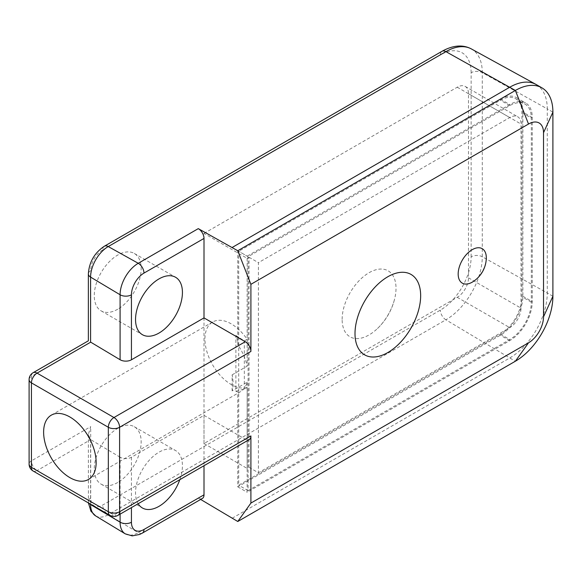 <?xml version="1.0" encoding="UTF-8"?>
<svg xmlns="http://www.w3.org/2000/svg" width="582" height="582" viewBox="0 0 582 582"><rect width="100%" height="100%" fill="white"/><g stroke="black" fill="none" stroke-linecap="round" stroke-linejoin="round"><path stroke-width="0.44" stroke-dasharray="2.91 2.18" d="M472.962 281.717A19.897 11.487 120 0 0 486.29 258.634M200.666 499.443L198.28 498.017A7.959 4.598 -120 0 0 202.354 498.468M120.088 514.153L120.088 457.197A7.959 4.598 180 0 0 131.437 457.256L204.006 415.366L204.006 465.702M204.006 415.366L245.269 439.192A7.959 4.598 -120 0 0 249.249 439.585M232.138 390.908L232.138 374.844A37.139 21.439 60 0 1 232.138 390.908L247.146 382.243A37.139 21.439 60 0 1 240.395 391.751A37.139 21.439 60 0 1 237.769 392.886L238.707 392.348L235.892 391.264L235.892 335.494L238.707 344.158L238.707 251.293L248.085 256.706L509.759 105.626A30.504 17.613 -60 0 1 525.008 104.12A30.504 17.613 -60 0 1 531.33 118.081L531.33 302.189A30.504 17.613 -60 0 1 509.759 339.553L248.085 490.633L248.085 256.706M232.138 518.249L509.759 357.966L515.383 361.218M552.9 296.238L547.269 292.986A53.057 30.635 -60 0 1 509.759 357.966L445.885 319.802A51.478 29.718 120 0 0 482.282 256.749A7.959 4.598 0 0 0 471.129 256.808A43.519 25.128 120 0 1 440.356 310.111L102.708 505.045A16.994 9.814 120 0 1 90.697 498.112A7.959 4.598 0 0 0 88.362 501.357A7.959 4.598 0 0 0 89.17 503.372M120.088 457.197L90.596 439.57L88.369 434.47L90.697 426.635L31.428 460.849L31.428 376.372L90.596 342.1M179.809 479.67A33.159 19.148 120 0 0 175.568 450.541A33.159 19.148 120 0 0 158.988 452.185A33.159 19.148 120 0 0 138.16 503.721M471.129 256.808L471.129 72.699A7.959 4.598 180 0 1 482.282 72.641L482.282 256.749L547.269 292.986L547.269 108.878L552.9 112.13M536.284 84.594A53.057 30.635 -60 0 1 547.269 108.878L482.282 72.641A51.478 29.718 120 0 0 471.304 48.895M117.717 482.507A33.159 19.148 -60 0 1 101.137 484.151A33.159 19.148 -60 0 1 96.052 457.576A33.159 19.148 -60 0 1 117.717 428.359A33.159 19.148 -60 0 1 134.297 426.715A33.159 19.148 -60 0 1 139.382 453.291A33.159 19.148 -60 0 1 117.717 482.507M117.717 309.231A33.159 19.148 -60 0 1 101.137 310.875A33.159 19.148 -60 0 1 96.052 284.3A33.159 19.148 -60 0 1 117.717 255.083A33.159 19.148 -60 0 1 134.297 253.439A33.159 19.148 -60 0 1 139.382 280.007A33.159 19.148 -60 0 1 117.717 309.231M232.138 374.844L247.146 366.18A37.139 21.439 60 0 0 237.769 344.697L238.707 344.158L238.707 485.213L500.375 334.141A30.504 17.613 120 0 0 521.952 296.776L521.952 112.668A30.504 17.613 120 0 0 515.63 98.7A30.504 17.613 120 0 0 500.375 100.213L238.707 251.293M235.892 335.494L244.331 340.907L247.146 339.284A37.139 21.439 60 0 0 231.2 323.847A37.139 21.439 60 0 0 212.634 322.013A37.139 21.439 60 0 0 206.937 351.768A37.139 21.439 60 0 0 231.2 384.498A37.139 21.439 60 0 0 247.146 387.474L247.146 468.43L249.023 467.346L258.401 472.759L509.759 327.644A15.918 9.188 120 0 0 521.014 308.147L521.014 124.039A15.918 9.188 120 0 0 517.718 116.756A15.918 9.188 120 0 0 509.759 117.542L258.401 262.664L258.401 472.759M235.892 391.264L244.331 389.096L247.146 387.474M247.146 382.243L247.146 492.256L509.759 340.637A31.835 18.377 120 0 0 532.268 301.651L532.268 117.542A31.835 18.377 120 0 0 525.677 102.97A31.835 18.377 120 0 0 509.759 104.549L247.146 256.16L247.146 366.18M248.085 490.633L238.707 485.213M237.769 344.697L237.769 250.747L500.375 99.129A31.835 18.377 -60 0 1 516.292 97.558A31.835 18.377 -60 0 1 522.891 112.13L522.891 296.238A31.835 18.377 -60 0 1 500.375 335.225L237.769 486.843L237.769 392.886M244.331 389.096L244.331 340.907M204.006 233.418L457.234 87.22A15.918 9.188 -60 0 1 465.193 86.427A15.918 9.188 -60 0 1 468.488 93.717L468.488 277.825A15.918 9.188 -60 0 1 457.234 297.322L204.006 443.52L204.006 233.418L247.146 258.328L249.023 257.244L249.023 467.346M247.146 258.328L247.146 339.284M204.006 443.52L247.146 468.43M249.023 257.244L258.401 262.664M342.136 319.365A38.099 21.992 -60 0 1 369.075 272.711A38.099 21.992 -60 0 1 396.015 288.265A38.099 21.992 -60 0 1 394.669 298.741A38.099 21.992 -60 0 1 377.478 328.517A38.099 21.992 -60 0 1 342.136 319.365M237.769 250.747L247.146 256.16M237.769 486.843L247.146 492.256M198.28 498.017L138.254 532.668L108.237 514.735L445.885 319.802A7.959 4.598 -120 0 1 440.356 310.111M117.942 515.39A7.959 4.598 60 0 1 113.963 514.997A7.959 4.598 -60 0 1 109.983 515.39M245.269 439.192L113.963 514.997L37.059 470.598L90.69 439.628M131.437 457.256L131.437 507.599M142.328 533.119A7.959 4.598 60 0 1 138.349 532.726A7.959 4.598 60 0 1 138.254 532.668A25.695 14.834 -60 0 1 125.246 533.847M95.608 515.885A24.953 14.405 120 0 0 108.237 514.735A7.959 4.598 60 0 1 102.708 505.045M471.129 72.699A43.519 25.128 120 0 0 440.356 54.934A7.959 4.598 -120 0 1 442 51.289M104.36 246.222A7.959 4.598 60 0 0 102.708 249.867L440.356 54.934M102.708 249.867A16.994 9.814 120 0 0 90.697 270.681A7.959 4.598 180 0 0 88.362 273.933M90.697 342.158L90.697 270.681M90.697 498.112L90.697 426.635M29.1 379.624A7.959 4.598 180 0 1 31.428 376.372A7.959 4.598 60 0 1 33.079 372.735M33.079 470.991A7.959 4.598 120 0 0 37.059 470.598A7.959 4.598 60 0 1 31.428 460.849A7.959 4.598 0 0 0 29.1 464.094M90.596 439.57L90.596 504.194M500.375 334.141L509.759 339.553M531.33 302.189L521.952 296.776M521.952 112.668L531.33 118.081M509.759 105.626L500.375 100.213M457.234 87.22L509.759 117.542M457.234 297.322L509.759 327.644M468.488 277.825L521.014 308.147M468.488 93.717L521.014 124.039M500.375 99.129L509.759 104.549M532.268 117.542L522.891 112.13M522.891 296.238L532.268 301.651M509.759 340.637L500.375 335.225M88.362 434.47L88.42 502.935M101.137 484.151L142.408 507.977M134.297 426.715L175.568 450.541M101.137 310.875L142.408 334.694M134.297 253.439L175.568 277.265M88.457 479.473L240.395 391.751M515.63 98.7L525.008 104.12M465.193 86.427L517.718 116.756M377.478 328.517A61.343 61.343 0 0 0 394.669 298.741M51.318 415.148L212.634 322.013M516.292 97.558L525.677 102.97"/><path stroke-width="0.87" d="M245.269 341.721L204.006 317.896L131.437 359.792A7.959 4.598 0 0 1 120.088 359.734L90.69 342.158L37.059 373.127L113.963 417.527L245.269 341.721A7.959 4.598 60 0 1 250.9 351.463L250.9 284.322L528.514 124.039A21.221 12.251 -60 0 1 543.523 132.703L543.523 316.812A21.221 12.251 -60 0 1 528.514 342.805L250.9 503.088L250.9 435.94A7.959 4.598 -120 0 1 249.249 439.585L117.942 515.39A7.959 4.598 60 0 0 119.594 511.745L250.9 435.94M458.172 274.035A19.897 11.487 120 0 0 472.962 281.717A28.845 28.845 0 0 0 486.29 258.634A19.897 11.487 120 0 0 486.312 257.79A19.897 11.487 120 0 0 472.242 249.663A19.897 11.487 120 0 0 458.172 274.035M355.005 333.595A46.422 26.801 120 0 0 387.83 352.547A46.422 26.801 120 0 0 420.655 295.692A46.422 26.801 120 0 0 387.83 276.741A46.422 26.801 120 0 0 355.005 333.595M200.666 499.443L237.769 521.494L250.9 503.088M204.006 494.824L143.98 529.475A7.959 4.598 60 0 1 142.328 533.119L202.354 498.468A7.959 4.598 -120 0 0 204.006 494.824L204.006 465.702M204.006 317.896L204.006 238.431A7.959 4.598 -120 0 0 198.28 228.631L237.769 250.747L250.9 284.322M237.769 250.747L515.383 90.465A53.057 30.635 -60 0 1 541.915 87.838A53.057 30.635 -60 0 1 552.9 112.13L552.9 296.238A53.057 30.635 -60 0 1 515.383 361.218L237.769 521.494M232.138 247.495L509.759 87.22A53.057 30.635 -60 0 1 535.957 84.405A53.057 30.635 -60 0 1 536.284 84.594L541.915 87.838M158.988 278.909A33.159 19.148 120 0 0 137.323 308.125A33.159 19.148 120 0 0 142.408 334.694A33.159 19.148 120 0 0 158.988 333.057A33.159 19.148 120 0 0 180.646 303.833A33.159 19.148 120 0 0 175.568 277.265A33.159 19.148 120 0 0 158.988 278.909M69.884 477.633A37.139 21.439 -120 0 0 88.457 479.473A37.139 21.439 -120 0 0 94.146 449.711A37.139 21.439 -120 0 0 69.884 416.988A37.139 21.439 -120 0 0 51.318 415.148A37.139 21.439 -120 0 0 45.622 444.91A37.139 21.439 -120 0 0 69.884 477.633M138.16 503.721A33.159 19.148 120 0 0 142.408 507.977A33.159 19.148 120 0 0 158.988 506.333A33.159 19.148 120 0 0 179.809 479.67M250.9 351.463L119.594 427.275L119.594 511.745A7.959 4.598 0 0 1 108.339 511.745L108.339 427.275A7.959 4.598 -60 0 1 113.963 417.527A7.959 4.598 60 0 1 119.594 427.275A7.959 4.598 180 0 1 108.339 427.275L31.428 382.869L31.428 467.346L108.339 511.745A7.959 4.598 -60 0 0 109.983 515.39A7.959 7.959 0 0 0 117.942 515.39M515.383 361.218L528.514 342.805M543.523 316.812L552.9 296.238M552.9 112.13L543.523 132.703M528.514 124.039L515.383 90.465L445.885 51.631L108.237 246.564L138.254 263.29L198.28 228.631M131.437 359.792L131.437 294.812A7.959 4.598 180 0 1 120.183 294.812A7.959 4.598 180 0 1 120.088 294.754A25.695 14.834 -60 0 1 138.254 263.29A7.959 4.598 60 0 1 138.349 263.34A7.959 4.598 60 0 1 143.98 273.089L204.006 238.431M131.437 294.812A17.736 10.236 -60 0 1 143.98 273.089M88.369 340.812L33.079 372.735A7.959 4.598 60 0 1 37.059 373.127A7.959 4.598 120 0 0 31.428 382.869A7.959 4.598 180 0 1 29.1 379.624L29.1 464.094A7.959 4.598 0 0 0 31.428 467.346A7.959 4.598 120 0 0 33.079 470.991L109.983 515.39M131.437 507.599L131.437 522.236A17.736 10.236 -60 0 0 143.98 529.475M142.328 533.119L139.629 534.458L132.201 535.884L125.246 533.847A25.695 14.834 -60 0 1 120.088 522.178L120.088 514.153M89.17 503.372A7.959 4.598 0 0 0 90.596 504.55L120.088 522.178A7.959 4.598 0 0 0 120.183 522.236A7.959 4.598 0 0 0 131.437 522.236M90.596 504.194L90.596 504.55A24.953 14.405 120 0 0 95.608 515.885L125.246 533.847M471.304 48.895A51.478 29.718 120 0 0 445.885 51.631A7.959 4.598 -120 0 0 442 51.289C453.022 45.2 462.785 44.399 471.304 48.895L535.957 84.405M442 51.289L104.36 246.222A7.959 4.598 60 0 1 108.237 246.564A24.953 14.405 120 0 0 90.596 277.119A7.959 4.598 180 0 1 88.362 273.933L88.362 340.819M120.088 359.734L120.088 294.754L90.596 277.119L90.596 342.1M88.42 502.935L90.945 511.229L95.608 515.885M104.36 246.222C94.495 252.843 89.162 262.082 88.362 273.933M33.079 372.735A7.959 7.959 0 0 0 29.1 379.624M29.1 464.094A7.959 7.959 0 0 0 33.079 470.991"/></g></svg>
